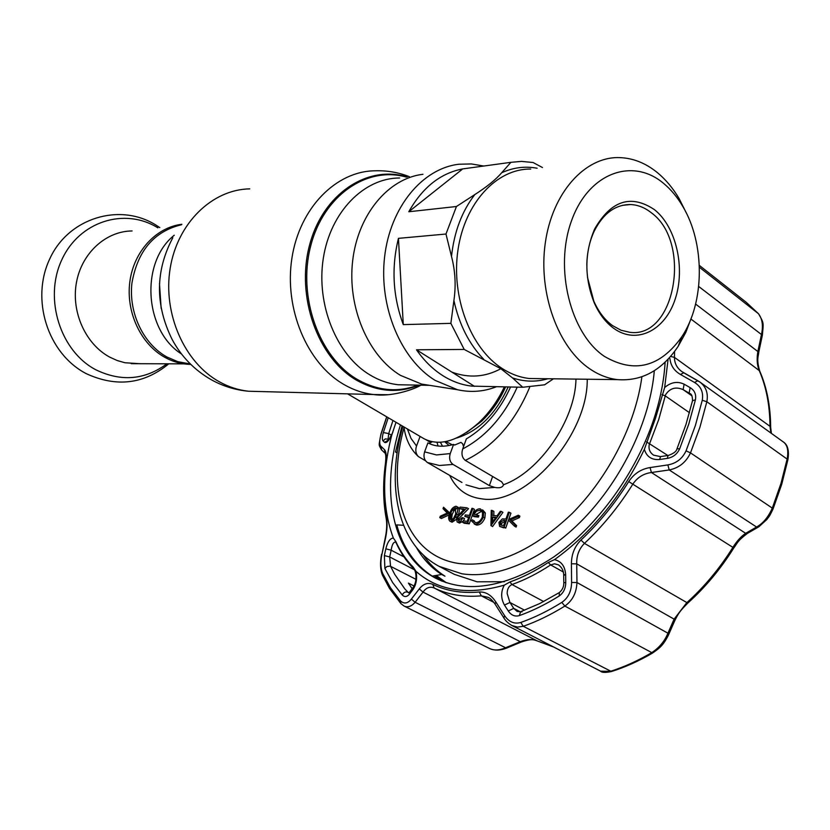 <?xml version="1.0" encoding="UTF-8"?>
<svg xmlns="http://www.w3.org/2000/svg" width="830" height="830" viewBox="0 0 830 830"><rect width="100%" height="100%" fill="white"/><g stroke="black" fill="none" stroke-linecap="round" stroke-linejoin="round"><path stroke-width="1.25" d="M190.371 363.976L177.755 361.652L166.944 357.014C143.517 344.118 128.515 313.066 131.918 283.186C137.531 250.857 154.058 231.373 181.5 224.733M190.796 364.401C181.791 364.245 173.138 361.88 164.828 357.325C140.913 344.191 125.807 312.215 129.833 281.847C133.744 251.459 156.071 227.347 181.853 224.287M430.314 385.462L421.619 384.093L400.434 375.357C368.115 355.852 347.21 307.142 352.657 260.828C357.938 214.462 388.409 178.294 422.947 174.3M496.371 386.77C483.828 391.687 470.88 392.673 457.527 389.737L435.159 380.399C400.994 359.525 378.791 307.017 384.581 257.103C390.183 207.126 422.512 168.324 458.959 164.236L471.419 163.946L483.766 166.031M500.978 368.634C485.343 377.162 469.012 378.335 451.987 372.172M440.388 442.297L442.566 446.218M347.594 393.845L423.985 438.717C439.392 446.571 457.589 441.311 478.578 422.927C489.254 412.801 497.834 400.797 504.339 386.915M132.105 230.958C105.96 231.093 81.703 252.994 76.433 282.574C71.017 312.101 85.677 344.263 109.799 357.17L117.248 360.542L124.977 362.752L139.824 363.706M613.92 328.473C605.755 322.569 599.177 313.979 594.187 302.701C584.289 277.469 584.445 252.891 594.654 228.966C611.098 200.424 631.049 194.002 654.497 209.689C676.294 226.984 685.59 268.194 675.163 299.194C665.048 330.413 636.766 344.886 613.92 328.473M586.81 265.133C587.028 252.611 589.508 241.26 594.259 231.082C603.254 213.383 615.341 204.533 630.51 204.533C637.845 204.854 644.744 207.573 651.208 212.677C692.199 241.997 675.413 339.014 629.69 332.291L620.954 330.205L612.571 325.63C604.811 320.007 598.554 311.841 593.813 301.124L587.464 277.189M663.512 183.316C670.816 189.344 677.187 196.949 682.613 206.131C705.189 243.418 704.815 302.483 681.783 336.835C660.058 367.254 634.255 373.77 604.396 356.371C570.459 333.67 554.077 268.401 571.507 220.822C588.449 172.889 632.418 157.057 663.512 183.316M691.774 316.687L685.85 332.311L678.172 346.318C662.06 370.315 641.849 381.416 617.53 379.621C608.037 378.522 598.855 374.984 590.005 369.008C558.061 347.666 538.068 293 545.3 242.941C552.313 192.788 584.797 156.797 618.941 157.586C632.709 157.918 645.543 162.95 657.443 172.671C665.753 179.55 672.974 188.182 679.116 198.588L686.607 213.569M403.287 324.613L398.442 238.355C391.241 267.644 392.849 296.393 403.287 324.613L450.866 323.358L453.906 300.522C456.095 285.582 455.286 270.891 451.499 256.449L445.98 234.029L456.438 206.504L474.874 194.531C487.013 186.75 495.946 179.488 501.683 172.754L510.907 162.327L521.531 161.394L533.088 162.514L542.467 167.536M553.454 378.812L544.615 384.798L522.724 387.257L512.525 377.93L500.801 368.686L464.209 349.44L450.866 323.358M474.49 386.355L416.494 349.793C424.192 360.843 433.084 369.526 443.147 375.855C452.392 381.582 461.968 385.006 471.886 386.126L522.724 387.257M462.735 168.905C440.46 173.19 422.48 187.476 408.785 211.754L462.735 168.905L510.907 162.327M408.785 211.754L456.438 206.504M445.98 234.029L398.442 238.355M464.209 349.44L416.494 349.793M654.32 370.699C650.17 420.115 622.822 478.028 583.801 518.594C544.708 559.119 497.523 579.288 461.874 573.779L439.236 566.413L454.332 574.35L477.053 581.799L504.412 581.737M529.633 387.351C514.953 422.335 493.508 446.685 465.298 460.391L501.652 481.794L503.54 484.741C502.596 487.459 499.67 488.351 494.773 487.418L489.378 485.612L453.024 464.427L439.329 465.485L427.377 462.497C424.182 460.059 423.259 456.51 424.607 451.852L427.927 442.857C435.096 446.716 443.645 447.246 453.585 444.413L450.244 453.585C448.885 458.326 449.808 461.937 453.024 464.427M452.319 509.952L450.649 513.511C449.289 516.634 449.404 518.75 450.991 519.85L453.522 518.387L455.66 514.061L455.348 507.732L452.319 509.952L453.906 510.844L452.236 514.393L451.489 519.829M450.649 513.511L452.236 514.393M455.348 507.732L456.21 508.219M449.269 514.87L441.363 518.48L439.776 517.609L440.284 516.208L447.204 513.033L443.023 508.634L443.531 507.234L449.87 513.106M443.531 507.234L449.445 514.31M448.325 513.687L439.776 517.609M448.698 512.66L449.808 513.272M456.044 519.57L452.091 522.205L449.798 521.115C448.293 519.404 448.283 516.831 449.756 513.407C450.97 509.319 453.024 506.943 455.909 506.269L456.625 506.497C458.077 508.199 458.056 510.761 456.562 514.154L457.973 514.942M456.562 514.154C455.39 518.262 453.367 520.659 450.493 521.333L452.091 522.205M450.233 519.456L451.468 513.957M450.493 521.333L449.798 521.115M450.534 513.832L451.344 514.289M453.118 510.398L455.442 507.784M503.551 520.317L499.868 522.527L500.231 524.892L503.686 525.525L505.429 520.566L503.551 520.317L505.148 521.23L501.465 523.429L501.424 525.265M499.868 522.527L501.465 523.429M503.613 527.839L499.639 526.417L498.903 522.423L502.358 518.895L505.958 519.041L508.354 512.183L509.33 512.286L504.121 527.175L502.005 526.926L505.729 528.077L510.927 513.199L509.33 512.286M502.005 526.926L499.639 526.417M500.158 524.84L500.646 522.962M499.753 522.9L500.511 523.325M504.121 527.175L505.729 528.077M430.78 442.546L426.33 439.931M465.298 460.391C462.051 457.683 461.19 453.875 462.704 448.937L466.346 438.904C485.228 427.595 499.961 410.311 510.543 387.029M407.385 428.965L411.026 438.416L416.536 446.001C415.145 450.223 415.747 453.73 418.351 456.552L425.51 460.775M416.536 446.001L420.094 436.424M461.957 482.479L427.377 462.497M432.191 441.809L429.058 443.438M438.074 446.011L437.016 442.359M463.534 446.644L462.642 443.749L460.94 442.39L454.643 445.046L453.585 444.413M436.196 575.439L446.343 582.743M517.785 516.675L510.263 520.005L514.994 524.705L514.486 526.168L508.666 520.379L509.029 519.331L518.293 515.212L517.785 516.675L519.383 517.598L511.871 520.929L516.602 525.618L516.094 527.081L514.662 525.66M510.263 520.005L511.871 520.929M514.994 524.705L516.602 525.618M514.486 526.168L516.094 527.081M518.169 516.903L519.891 516.136L519.383 517.598M518.293 515.212L519.891 516.136M495.458 518.024L492.159 516.924L492.034 522.765L495.946 517.339L492.159 516.924M490.945 525.639L491.256 510.377L492.283 510.481L492.19 515.357L496.994 515.887L500.283 511.332L501.33 511.436L490.945 525.639L492.553 526.49M492.647 521.935L492.73 517.256M492.283 510.481L493.881 511.394L493.798 515.534M501.33 511.436L502.928 512.359L492.553 526.542M491.08 525.66L492.688 526.562M481.69 511.301L475.839 514.548M479.595 510.305L476.503 511.166L473.889 514.341L477.333 514.714L476.804 516.208L472.436 515.721C474.221 511.114 476.814 508.811 480.207 508.821L483.734 512.058L483.278 517.121C481.255 521.863 478.474 524.207 474.947 524.176L471.326 520.773L472.498 519.808L475.517 522.682C478.36 522.703 480.632 520.835 482.313 517.08L482.531 512.712L481.317 510.958L479.595 510.305L481.182 511.207M476.804 516.208L478.402 517.111L474.023 516.623L472.436 515.721M483.734 512.058L485.332 512.961L484.876 518.024C482.853 522.755 480.082 525.1 476.555 525.068L474.304 524.052M483.278 517.121L484.876 518.024M474.947 524.176L476.555 525.068M464.81 516.426L465.34 514.942L469.396 515.389L471.917 508.334L472.83 508.437L467.674 522.942L469.272 523.834L464.281 523.253L462.684 522.361L463.213 520.877L467.28 521.344L468.867 516.872L464.81 516.426L468.628 517.567M467.674 522.942L462.684 522.361M472.83 508.437L474.428 509.34L469.272 523.834M458.513 520.721L462.061 517.661L462.974 517.754L460.806 521.064L458.326 522.215L457.112 521.935L456.417 517.557L464.229 509.06L459.519 508.562L460.038 507.089L466.937 507.815L457.372 517.547L458.513 520.721M462.974 517.754L464.561 518.646L463.368 520.887M463.088 521.24L459.53 523.076L457.112 521.935M457.942 522.195L459.53 523.076M463.514 509.703L459.519 508.562M466.937 507.815L468.525 508.707L458.959 518.428L458.928 520.721M460.858 513.345L462.455 514.237M457.372 517.547L458.959 518.428M473.297 521.354L474.096 520.701L475.237 522.63M477.084 515.409L478.931 515.617L478.402 517.111M482.614 509.879L485.332 512.961M456.625 506.497L458.212 507.379C459.623 508.946 459.664 511.342 458.326 514.548M456.469 508.645L453.906 510.844M694.503 382.443L697.833 380.731L699.877 382.039C706.05 386.749 708.384 393.306 706.849 401.73L699.918 427.232L690.498 452.879C686.12 462.258 679.023 467.944 669.219 469.946L667.86 464.914C676.284 463.41 682.343 458.72 686.057 450.846L695.384 425.489L702.263 400.278C703.601 392.351 701.008 386.407 694.503 382.443L680.424 374.444C674.147 370.761 670.65 365.501 669.945 358.664M667.268 458.388L659.653 459.509C651.664 460.1 646.57 456.708 644.371 449.341L655.524 418.196L664.664 387.517C670.962 382.163 677.456 381.053 684.128 384.186L690.155 387.641C694.596 390.38 696.36 394.437 695.436 399.79L688.724 424.255L679.646 448.854C677.093 454.207 672.974 457.382 667.268 458.388L668.119 455.483C673.524 453.688 676.491 451.427 677.031 448.688L679.646 448.854M692.552 400.537C692.417 396.211 691.535 393.887 689.906 393.576L683.121 389.633C675.807 386.458 669.966 388.15 665.577 394.727L658.709 419.596L649.226 444.641C648.427 449.113 649.89 452.62 653.615 455.162L660.4 456.604M441.425 580.907L432.191 576.113C414.751 564.639 402.944 547.572 396.761 524.902L403.494 525.286M441.923 581.114L434.567 575.709M397.134 452.931L395.516 452.008L402.031 425.821M444.61 581.674L445.814 582.556M559.171 596.002L559.379 592.547C562.46 589.85 563.933 586.592 563.798 582.785L565.749 582.463C565.666 588.449 563.477 592.962 559.171 596.002C545.798 604.354 532.518 610.89 519.321 615.611C514.922 616.846 511.239 615.31 508.282 610.984L504.464 605.08C500.812 598.523 500.749 591.883 504.277 585.171C467.622 595.515 438.209 590.918 416.027 571.372L413.216 567.139L414.004 569.058C415.82 570.895 417.708 580.502 413.33 587.142L412.987 589.508L409.688 593.844C407.157 596.946 404.698 597.351 402.291 595.048L392.683 582.629L384.892 568.488L384.363 555.581L389.685 556.961L390.567 566.288L394.727 574.35L404.791 588.875L408.609 592.89L409.719 591.904M563.684 574.806C563.643 570.801 561.941 567.502 558.569 564.919L554.565 563.788L550.653 564.919C537.695 573.437 524.809 579.973 511.986 584.528C508.811 586.063 507.203 589.061 507.161 593.533L509.921 602.476L513.739 608.369L517.132 611.451L520.369 611.793M503.333 527.673L503.333 527.081M396.003 422.283L391.781 435.055C388.751 440.938 386.344 443.376 384.56 442.338L383.076 440.938C382.018 439.744 382.111 436.954 383.346 432.555L388.233 417.718M388.326 440.118L384.56 442.338M392.974 420.499L388.72 433.582L388.087 439.184L385.234 438.904L383.076 440.938M659.653 459.509L660.535 456.583L667.984 455.504M691.981 395.889L683.121 389.633L684.128 384.186M504.277 585.171L509.921 581.986C522.63 577.452 535.423 570.947 548.277 562.481L554.492 559.648C561.298 561.225 565.012 566.185 565.645 574.505L565.749 582.463M564.763 575.076L563.684 574.858L565.645 574.505M508.282 610.984L513.739 608.369L520.296 611.814M504.464 605.08L509.921 602.476L524.612 610.216M409.688 593.844L410.03 591.489L413.018 587.547M396.003 542.581L395.734 542.104C393.555 541.762 392.03 544.459 391.158 550.197L385.836 548.817C387.589 541.824 390.1 538.234 393.358 538.058C382.277 508.209 381.759 473.878 391.781 435.055M384.363 555.581L385.836 548.817M413.216 567.139C406.109 559.97 400.33 551.494 395.889 541.689L393.358 538.058M412.126 588.719L408.422 583.106L414.014 586.001M416.027 571.372C417.334 578.427 416.318 584.465 412.987 589.508M397.217 452.392L395.516 452.008M423.103 554.803C429.017 563.549 436.3 570.677 444.963 576.196L441.705 574.495L432.191 576.113M416.494 547.644C422.885 558.87 431.289 567.824 441.705 574.495M670.588 356.433L674.458 357.377C674.448 363.239 676.927 367.991 681.887 371.622L697.657 380.648M770.894 433.011L769.991 426.309C769.846 405.248 766.225 386.573 759.118 370.284C757.033 365.034 756.618 358.788 757.863 351.536L761.359 334.998C763.434 325.879 762.417 318.73 758.319 313.574L746.232 302.317L758.527 313.761L699.41 267.27M511.913 625.519L511.913 625.519C508.261 623.382 505.584 620.861 503.893 617.966L504.599 615.642C508.925 622.012 514.31 624.295 520.763 622.469L523.274 626.297L611.43 671.543C625.146 667.216 638.861 661.043 652.577 653.044L564.846 606.066L561.837 602.393C568.208 597.911 571.455 591.271 571.59 582.473L576.964 582.515L667.932 633.217L668.524 634.919L674.697 620.83L674.105 619.139L576.736 563.861L571.424 563.788C571.455 554.316 574.64 546.41 580.979 540.071L584.445 543.391L687.769 603.109C705.355 587.298 720.699 568.903 733.803 547.935L628.715 481.587C633.985 473.691 641.092 469.023 650.046 467.57L651.436 472.519L745.672 533.317L747.54 533.317L758.464 527.009L756.566 527.019L669.219 469.946L651.436 472.519C643.603 473.525 637.399 477.406 632.823 484.149C618.827 506.528 602.694 526.272 584.445 543.391C579.029 548.879 576.456 555.695 576.736 563.861L576.964 582.515C576.487 592.921 572.441 600.764 564.846 606.066C550.892 614.719 537.031 621.463 523.274 626.297L517.474 627.096L511.913 625.519L600.578 671.169L610.341 671.356C624.004 667.029 637.689 660.867 651.394 652.847C658.999 648.002 664.508 641.455 667.932 633.217L674.105 619.139L686.649 602.829C704.297 586.935 719.714 568.446 732.9 547.364C737.03 540.88 741.283 536.201 745.672 533.317L756.566 527.019C763.112 523.388 768.383 517.007 772.388 507.887L781.03 483.268L787.214 458.7C788.604 450.638 787.411 445.129 783.655 442.183L700.001 382.132M699.877 382.039L683.733 372.805L680.424 374.444M488.237 597.361L481.327 595.847C463.596 597.32 447.889 594.705 434.173 588.003C429.94 586.229 426.226 587.599 423.03 592.091L419.275 588.916C423.342 583.801 427.855 582.287 432.783 584.382C446.312 590.96 461.822 593.502 479.304 592.008C485.758 591.707 491.246 594.986 495.759 601.843L504.599 615.642M404.086 606.066L400.942 603.649L400.423 600.785C403.982 604.199 407.623 603.628 411.369 599.094L415.125 602.279L506.414 648.178L521.084 642.088L423.03 592.091L415.125 602.279C411.462 606.429 407.779 607.695 404.096 606.066L489.825 648.635C494.348 650.678 499.65 650.367 505.74 647.701L520.41 641.611C526.936 639.152 532.507 638.903 537.124 640.864L553.61 646.985M385.016 453.149L381.644 449.964L380.804 446.135L384.373 449.549C386.178 451.396 386.635 455.784 385.774 462.694C383.149 481.981 383.377 500.075 386.438 516.976C387.506 523.357 387.174 530.577 385.431 538.639L381.904 554.471C380.337 561.952 380.576 568.26 382.62 573.385L390.588 587.962L400.423 600.785M381.385 449.704C378.428 443.791 378.708 447.069 380.918 434.111L381.167 433.758C379.362 440.232 379.237 444.351 380.804 446.135M385.483 463.119C386.002 458.077 385.919 454.83 385.245 453.367L384.373 449.549M386.438 516.976L386.189 518.46C387.143 524.041 386.801 530.661 385.162 538.297L385.431 538.639M385.141 538.38L381.904 554.471M411.369 599.094L419.275 588.916M503.81 617.831L495.105 604.147L495.759 601.843M571.59 582.473L571.424 563.788M650.046 467.57L667.86 464.914M758.817 314.165L758.527 313.761C764.233 323.596 763.465 322.673 762.365 335.206L758.859 351.733L757.863 351.536L695.623 304.081M686.057 450.846L690.498 452.879L773.166 508.697C768.715 518.19 768.933 516.385 766.92 519.456L758.89 526.76M733.803 547.935C737.548 543.028 736.916 541.295 747.54 533.317L747.965 533.067M687.883 603.005L687.769 603.109C680.112 610.922 678.681 612.737 674.697 620.83L674.572 621.12M652.774 652.93L652.577 653.044C658.989 648.469 662.994 646.03 668.524 634.919L668.399 635.22M432.783 584.382L434.173 588.003L537.155 640.885C532.642 639.173 530.194 639.059 521.084 642.088L521.167 642.057M489.825 648.635C494.732 650.699 500.262 650.544 506.414 648.178L506.497 648.147M762.365 335.206L698.694 286.485M690.498 394.032L689.139 393.078L690.155 387.641M418.019 385.12C397.715 392.798 377.422 390.868 357.139 379.331C319.218 357.263 297.462 297.202 310.576 246.437C323.306 195.507 366.953 165.803 406.316 177.091M418.984 385.141C398.099 393.596 377.152 391.874 356.132 379.964C317.683 357.626 295.802 296.486 309.528 245.234C322.849 193.795 367.534 164.537 407.229 176.966M387.735 394.707L373.666 394.541C363.239 393.347 353.165 389.903 343.433 384.207C307.007 363.073 284.016 308.646 291.89 258.306C299.537 207.884 336.15 171.022 375.087 170.793C386.905 170.389 398.327 172.35 409.346 176.676M260.091 391.542L248.471 391.231C238.459 390.142 228.79 387.019 219.473 381.862C184.571 362.72 162.69 313.74 170.171 268.381C177.433 222.948 212.345 189.416 249.757 188.867M161.165 308.47L159.485 283.59M181.552 354.016C144.306 330.651 139.98 262.467 174.269 235.232M409.584 384.964L398.317 384.757C388.554 383.688 379.134 380.441 370.056 375.004C336.773 355.282 315.971 304.849 323.295 258.4C330.423 211.878 363.976 177.952 399.635 177.994M420.914 385.172C412.624 390.173 390.017 397.103 373.666 394.541L248.471 391.231C235.357 390.027 222.98 386.209 211.37 379.777C194.521 370.159 181.459 356.744 172.184 339.553C155.034 304.88 155.241 270.933 172.827 237.712M444.724 441.778L449.051 445.513M445.897 441.55L452.298 444.776M456.521 438.053C478.288 431.434 495.5 414.419 508.157 386.988M466.823 432.316L481.514 421.329C491.671 411.67 499.691 400.216 505.574 386.936M157.876 227.845C124.863 207.137 78.995 221.226 61.565 260.329C43.627 299.142 60.611 351.619 96.062 369.9C121.346 381.976 144.96 379.943 166.903 363.799M540.237 378.646L529.405 378.511C519.995 377.463 510.917 374.123 502.16 368.489C470.589 348.351 450.887 296.953 457.994 249.83C464.893 202.634 496.911 168.542 530.733 169.061M483.724 359.276C469.158 344.211 459.218 324.623 453.906 300.522M451.499 256.449C454.155 231.85 461.947 211.214 474.874 194.531M501.683 172.754C513.262 167.484 525.079 165.979 537.124 168.231M547.935 378.739C536.284 382.163 524.487 381.893 512.525 377.93M404.054 427.74C385.39 493.508 406.036 556.225 459.104 563.529C495.064 567.627 532.798 550.902 572.306 513.365C608.888 476.524 635.697 423.549 641.88 376.82M465.972 484.855L479.335 488.621L494.773 487.418M503.54 484.71C539.583 471.99 575.47 419.804 575.958 379.103M587.235 379.237C588.003 435.812 525.058 506.196 482.054 498.882C466.979 497.046 456.178 489.202 449.653 475.331M424.607 451.852L436.487 454.944L450.244 453.585M489.378 485.612L492.615 476.472M462.704 448.937C486.058 436.58 504.235 415.986 517.225 387.154M668.098 359.193L664.664 387.517M646.508 441.871L667.88 455.514M400.444 424.887C379.787 489.918 391.387 555.446 435.802 578.282C468.13 594.218 507.4 587.132 553.631 557.044C597.133 526.469 636.164 472.944 653.988 418.714M403.961 556.868L391.158 550.197L389.685 556.961L414.544 569.826M509.921 581.986L511.986 584.528L543.702 601.553M388.793 439.589L388.087 439.184L388.679 439.713M391.532 435.211L388.72 433.582L383.346 432.555M689.481 412.718L665.235 395.858L662.018 394.634M563.352 572.015L550.653 564.919L548.277 562.481M519.321 615.611L520.68 611.679L522.018 611.907M402.291 595.048C403.546 592.464 405.331 591.5 407.655 592.143L408.868 592.755M384.892 568.488L386.936 566.496L390.183 566.133L415.892 579.288M413.859 568.913C406.586 561.537 400.683 552.863 396.149 542.893L395.889 541.689M644.371 449.341C622.106 495.583 592.153 532.352 554.492 559.648M674.562 351.495L674.458 357.377L769.991 426.309L770.665 427.523M773.124 508.79L781.767 484.16L787.919 459.654L706.849 401.73L702.263 400.278M493.923 602.424L481.327 595.847L479.304 592.008M477.011 515.617L478.609 516.519M386.79 416.868L381.167 433.758M386.116 518.107C383.055 500.988 382.827 482.749 385.452 463.379L385.774 462.694M400.786 603.472L389.457 588.325L382.609 575.491L382.62 573.385M520.763 622.469C534.364 617.665 548.049 610.973 561.837 602.393M580.979 540.071C598.99 523.159 614.895 503.665 628.715 481.587M758.859 351.733C758.319 357.377 756.358 358.768 759.647 370.896L691.006 319.104M771.392 433.374L770.665 427.274C770.52 406.15 766.847 387.361 759.647 370.896L759.74 371.103M783.738 442.234C787.846 445.129 789.247 450.929 787.919 459.654L787.878 459.851M600.578 671.169L600.578 671.169C601.75 672.653 605.371 672.777 611.43 671.543L611.679 671.47M553.797 647.078L537.197 640.905M685.974 424.472L692.49 400.776L695.436 399.79M190.267 363.882L189.001 363.872M428.913 385.317L410.269 384.975M421.619 384.093L457.527 389.737M466.574 432.482L481.514 421.329L478.578 422.927M131.264 363.675L183.99 363.862M168.781 363.799C143.912 384.259 116.366 387.527 86.144 373.604C47.414 353.383 30.575 299.101 49.769 258.867C68.184 218.093 119.707 202.126 156.144 225.21L159.827 227.617M593.813 301.124L594.187 302.701M594.259 231.082L594.654 228.966M682.613 206.131L679.116 198.588M681.783 336.835L678.172 346.318M617.53 379.621L540.392 378.646M630.51 204.533L622.386 205.342M402.892 426.33C385.753 485.104 397.259 544.345 439.236 566.413M403.94 426.942C405.6 439.143 410.311 448.937 418.081 456.303M685.912 424.649L677.083 448.563M665.121 362.191C664.093 380.202 660.4 398.991 654.04 418.528M392.849 432.264L388.596 440.305M563.798 582.743L563.684 574.858M520.68 611.679L539.822 603.514L559.13 592.703M699.337 265.403L746.232 302.317M380.97 433.945L386.687 416.805M382.464 575.169C380.233 569.733 379.943 562.74 381.603 554.191M495.022 604.012C492.356 600.329 490.074 598.108 488.185 597.33"/></g></svg>
